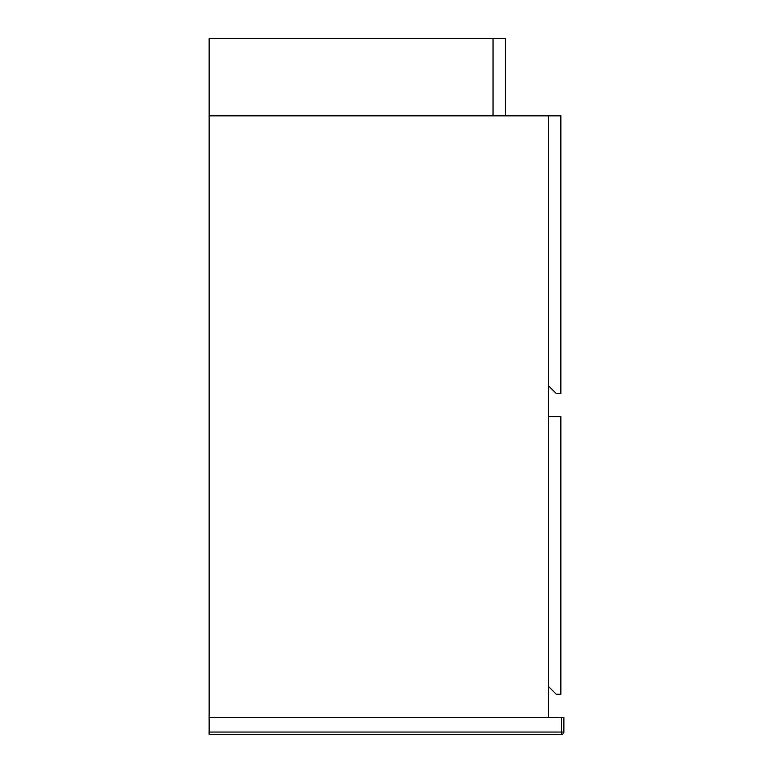 <?xml version="1.0" encoding="UTF-8"?>
<svg xmlns="http://www.w3.org/2000/svg" width="773" height="773" viewBox="0 0 773 773"><rect width="100%" height="100%" fill="white"/><g stroke="black" fill="none" stroke-linecap="round" stroke-linejoin="round"><path stroke-width="1.16" d="M561.565 717.383L563.875 717.383L563.875 732.041L561.565 732.041L561.565 734.35L209.125 734.35L209.125 732.041L561.565 732.041L561.565 717.383L209.125 717.383L209.125 115.844L548.453 115.844L548.453 717.383M560.869 416.618L548.53 416.618L548.53 686.54L556.241 694.251L560.869 694.251L560.869 416.618M560.869 115.844L548.53 115.844L548.53 385.766L556.241 393.476L560.869 393.476L560.869 115.844M209.125 38.65L209.125 115.766L493 115.766L493 38.65L209.125 38.65M505.416 115.766L505.416 38.65L493.077 38.65L493.077 115.766L505.416 115.766M209.125 717.383L209.125 732.041M561.565 734.35A2.309 2.309 0 0 0 563.875 732.041A2.309 2.309 0 0 1 561.565 734.35"/></g></svg>
